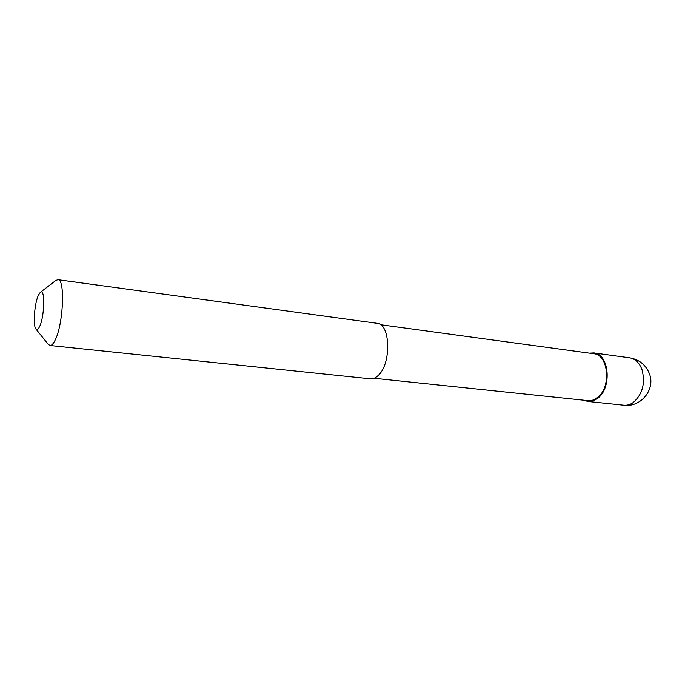<?xml version="1.0" encoding="UTF-8"?>
<svg xmlns="http://www.w3.org/2000/svg" width="685" height="685" viewBox="0 0 685 685"><rect width="100%" height="100%" fill="white"/><g stroke="black" fill="none" stroke-linecap="round" stroke-linejoin="round"><path stroke-width="1.03" d="M589.434 353.143L593.767 352.912C609.47 353.725 612.313 388.592 597.234 398.601C594.22 400.811 591.121 401.77 587.927 401.461L583.774 400.211M380.535 324.716L593.638 353.717C608.819 354.505 611.568 388.19 597.003 397.874C594.083 400.023 591.078 400.948 587.995 400.648L374.087 378.274M40.458 292.272L55.768 280.516L57.891 279.694C65.495 278.821 63.243 325.829 54.8 340.779C53.096 344.041 51.495 345.617 49.979 345.488L48.104 344.187L36.031 329.134M57.891 279.694L377.092 323.303C390.382 323.56 391.58 363.358 378.403 375.277C375.765 377.897 373.102 379.079 370.414 378.831L49.979 345.488M39.482 326.779C38.086 329.545 36.87 330.256 35.834 328.894C32.769 325.315 34.541 303.018 38.488 295.089L40.218 292.461C45.279 287.015 44.713 316.847 39.482 326.779M642.008 369.677C645.467 383.249 642.581 394.175 633.325 402.446C630.269 404.595 627.117 405.511 623.872 405.203C640.869 407.609 655.708 389.405 649.397 373.676C645.784 364.78 639.173 359.488 629.575 357.801C635.226 358.769 639.37 362.733 642.008 369.677M587.927 401.461L623.872 405.203M593.767 352.912L629.575 357.801"/></g></svg>
